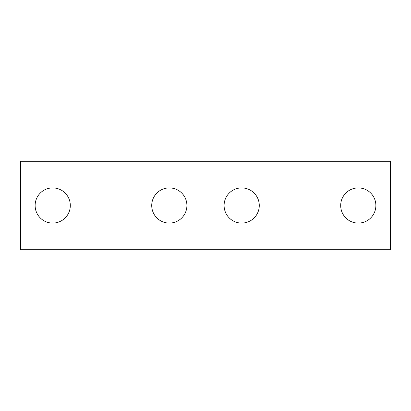 <?xml version="1.0" encoding="UTF-8"?>
<svg xmlns="http://www.w3.org/2000/svg" width="411" height="411" viewBox="0 0 411 411"><rect width="100%" height="100%" fill="white"/><g stroke="black" fill="none" stroke-linecap="round" stroke-linejoin="round"><path stroke-width="0.62" d="M20.55 249.729L390.45 249.729L390.45 161.271L390.45 249.729L20.55 249.729L20.55 161.271L390.45 161.271L20.55 161.271L20.55 249.729M375.875 205.5A17.591 17.591 0 0 1 358.284 223.091A17.591 17.591 0 0 1 340.693 205.5A17.591 17.591 0 0 1 358.284 187.909A17.591 17.591 0 0 1 375.875 205.5A17.591 17.591 0 0 0 358.284 187.909A17.591 17.591 0 0 0 340.693 205.5A17.591 17.591 0 0 0 358.284 223.091A17.591 17.591 0 0 0 375.875 205.5M186.902 205.5A17.591 17.591 0 0 1 169.317 223.091A17.591 17.591 0 0 1 151.726 205.5A17.591 17.591 0 0 1 169.317 187.909A17.591 17.591 0 0 1 186.902 205.5A17.591 17.591 0 0 0 169.317 187.909A17.591 17.591 0 0 0 151.726 205.5A17.591 17.591 0 0 0 169.317 223.091A17.591 17.591 0 0 0 186.902 205.5M259.274 205.5A17.591 17.591 0 0 1 241.683 223.091A17.591 17.591 0 0 1 224.098 205.5A17.591 17.591 0 0 1 241.683 187.909A17.591 17.591 0 0 1 259.274 205.5A17.591 17.591 0 0 0 241.683 187.909A17.591 17.591 0 0 0 224.098 205.5A17.591 17.591 0 0 0 241.683 223.091A17.591 17.591 0 0 0 259.274 205.5M35.125 205.5A17.591 17.591 0 0 1 52.716 187.909A17.591 17.591 0 0 1 70.307 205.5A17.591 17.591 0 0 1 52.716 223.091A17.591 17.591 0 0 1 35.125 205.5A17.591 17.591 0 0 0 52.716 223.091A17.591 17.591 0 0 0 70.307 205.5A17.591 17.591 0 0 0 52.716 187.909A17.591 17.591 0 0 0 35.125 205.5"/></g></svg>
